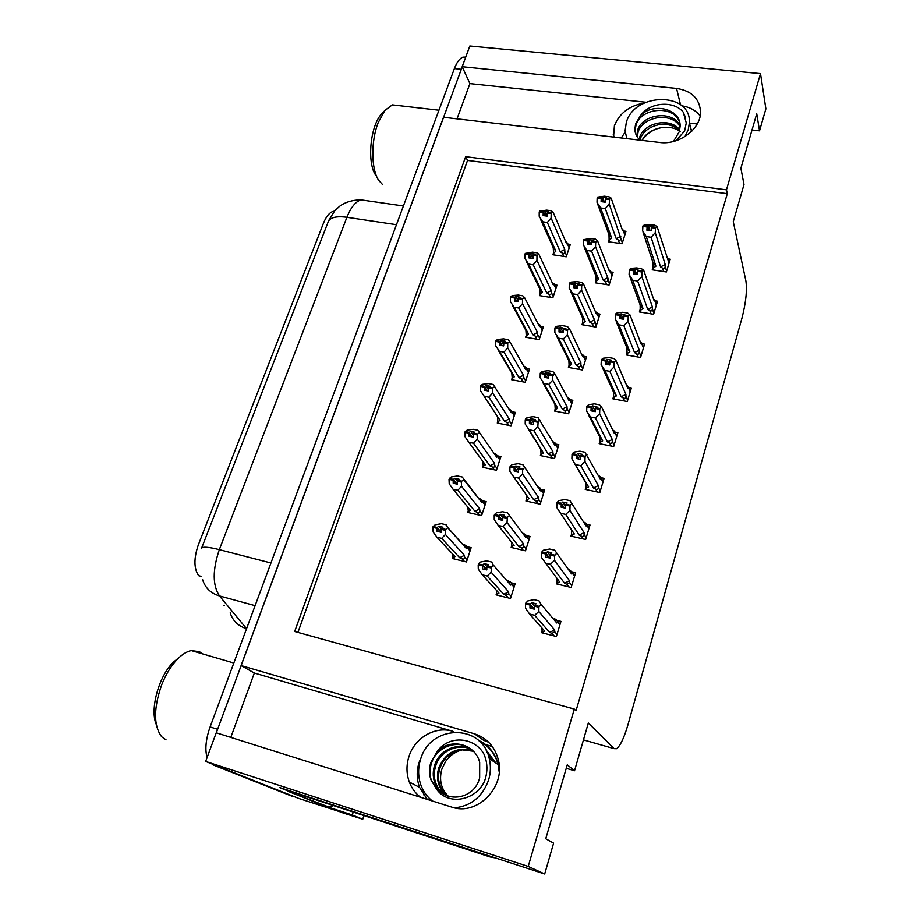 <?xml version="1.0" encoding="UTF-8"?>
<svg xmlns="http://www.w3.org/2000/svg" width="920" height="920" viewBox="0 0 920 920"><rect width="100%" height="100%" fill="white"/><g stroke="black" fill="none" stroke-linecap="round" stroke-linejoin="round"><path stroke-width="1.38" d="M621.241 137.977L625.174 132.123M613.548 137.08L614.399 125.798C619.344 113.321 629.257 105.742 644.126 103.063M427.305 799.399L419.566 787.359C416.61 779.194 416.461 770.856 419.117 762.335L421.958 755.676M230.805 737.391L254.345 673.026L452.72 731.273C435.344 725.776 414.702 737.725 408.94 756.55C406.214 765.233 406.341 773.731 409.331 782.057C411.7 788.279 415.449 793.35 420.578 797.283M342.447 812.578L298.793 798.456L205.654 761.426L216.234 732.792L451.536 807.047C476.951 816.362 505.804 787.232 498.375 759.989C494.845 746.614 486.875 737.897 474.467 733.827L241.063 665.551L443.509 117.277L659.64 142.451C678.948 145.256 700.752 129.133 700.545 112.205C699.763 98.751 691.771 90.827 676.556 88.423L462.185 66.723L469.832 46L760.518 73.634L726.466 189.83L465.658 156.688L294.664 631.499L574.31 709.078L528.207 866.444L544.686 874L279.323 787.439L287.649 790.797M488.681 742.256L483.586 740.278L487.968 741.566M457.022 118.852L469.913 83.605L462.185 66.723M254.345 673.026L241.063 665.551M327.808 806.69L324.093 805.483M353.188 812.291L352.291 814.982L327.727 806.943M352.291 814.982L362.744 819.225L363.883 815.775M340.986 812.279L362.744 819.225M528.207 866.444L205.654 761.426M752.008 130.007L759.529 130.835L765.877 108.847L760.518 73.634M566.248 768.303L574.54 770.741L588.328 723.016L614.1 748.627L616.641 748.684C620.436 745.614 624.208 737.61 627.981 724.672L741.899 318.343C745.867 302.921 747.201 290.49 745.913 281.048L733.263 221.685L744.004 184.529L740.887 168.233L756.746 113.746L759.529 130.835M689.494 123.107L697.222 123.959M544.686 874L553.61 843.134L545.744 838.752L567.26 764.842L574.54 770.741M481.321 743.279L492.326 746.522M574.31 709.078L576.023 710.78L727.294 193.695L726.466 189.83M201.192 576.368L198.605 575.667C193.833 568.514 193.74 558.245 198.329 544.881L323.506 223.088C326.197 216.476 329.429 212.566 333.212 211.381L334.443 211.186M727.294 193.695L467.532 160.425L297.93 632.396M467.532 160.425L465.658 156.688M653.039 267.214L652.245 269.825L666.367 271.964L670.231 259.175L667.943 258.842M640.159 309.407L639.377 311.949L653.602 314.272L657.535 301.231L655.144 300.84M627.014 352.464L626.255 354.936L640.573 357.466L644.586 344.137L642.08 343.712M613.594 396.416L612.858 398.82L627.268 401.546L631.373 387.952L628.751 387.458M599.897 441.301L599.184 443.635L613.686 446.556L617.883 432.676L615.181 432.147M571.607 533.957L570.952 536.118L585.649 539.488L590.019 525.009L587.04 524.331M557.002 581.785L556.37 583.866L571.17 587.477L575.644 572.665L572.435 571.906M570.526 571.447L569.629 571.228M542.087 630.671L541.477 632.661L556.381 636.513L560.947 621.38L557.462 620.494M555.404 619.976L553.932 619.597M585.902 487.14L585.212 489.382L599.817 492.534L604.095 478.354L601.278 477.756M596.01 280.657L595.32 282.82L609.109 284.993L613.111 272.286L610.696 271.906M582.67 322.598L582.003 324.702L595.872 327.06L599.955 314.088L597.425 313.662M569.066 365.389L568.41 367.436L582.371 369.978L586.534 356.741L583.866 356.27M555.174 409.066L554.541 411.056L568.594 413.793L572.849 400.28L570.066 399.751M540.995 453.663L540.385 455.572L554.53 458.516L558.865 444.728L555.99 444.141M526.516 499.18L525.929 501.02L540.166 504.183L544.594 490.107L541.592 489.451M539.822 489.06L539.189 488.922M511.727 545.675L511.175 547.446L525.492 550.827L530.012 536.441L526.827 535.704M524.906 535.256L523.917 535.026M496.627 593.17L496.087 594.86L510.508 598.471L515.131 583.774L511.704 582.935M509.634 582.417L508.081 582.038M609.086 239.545L608.384 241.764L622.081 243.765L625.991 231.299L623.679 230.977M452.985 557.094L452.502 558.555L466.463 561.959L471.132 547.664L467.739 546.859M465.669 546.353L464.312 546.031M468.245 510.922L467.739 512.452L481.608 515.625L486.185 501.641L483 500.917M481.068 500.48L480.056 500.261M497.835 421.406L497.283 423.05L510.979 425.822L515.372 412.39L512.44 411.815M512.175 377.993L511.612 379.707L525.216 382.283L529.529 369.127L526.712 368.609M526.228 335.466L525.642 337.237L539.178 339.618L543.398 326.715L540.73 326.266M540.005 293.767L539.408 295.596L552.851 297.792L556.991 285.154L554.449 284.752M483.195 465.704L482.666 467.291L496.443 470.258L500.928 456.55L497.892 455.917M496.133 455.538L495.443 455.4M553.518 252.896L552.897 254.771L566.26 256.795L570.319 244.409L567.893 244.041M645.886 102.235L469.913 83.605M681.858 105.846C689.77 107.042 695.865 110.4 700.143 115.943M216.327 732.814L462.231 66.826M292.686 796.456L210.369 763.301M367.494 200.813L360.928 199.87C355.511 201.664 350.83 207.471 346.897 217.292C336.433 215.935 330.211 217.407 328.244 221.708L201.526 548.343C202.549 546.503 208.483 546.94 219.328 549.654C212.474 569.917 212.52 585.35 219.477 595.93C210.795 593.342 205.183 587.938 202.641 579.726M292.135 796.283L212.6 764.716M207.069 757.62C204.815 749.328 205.827 739.105 210.105 726.938L454.388 68.597C456.826 62.238 459.632 58.431 462.817 57.178L465.75 57.075M546.779 216.096L544.64 211.197L548.607 211.749L547.17 213.014L547.135 216.154L543.156 215.59L543.202 212.462L539.223 211.91L543.202 212.462M560.28 251.815L562.361 253.092C563.891 253.931 564.707 253.38 564.799 251.459L564.765 249.492L551.091 217.971L547.342 222.467L560.28 251.815L564.765 249.492M554.288 254.989L553.553 253.345L555.864 251.148L542.788 221.812L547.342 222.467M544.64 211.197L539.476 211.151L546.71 210.139L551.252 210.772L553.058 212.106L566.628 243.811L567.364 243.639L569.181 247.894M565.604 241.408L567.364 243.639M544.824 215.82L543.26 212.267M545.123 215.867L543.386 211.899L539.476 211.151M542.788 221.812L539.189 216.292L539.223 211.91M553.553 253.345L553.265 247.779L540.546 219.316M553.265 247.779L555.864 251.148M551.091 217.971L551.16 213.578L547.17 213.014M551.16 213.578L551.413 212.819L547.423 212.267M567.605 243.167L565.938 242.19L566.628 243.811M551.413 212.819L553.058 212.106M604.302 202.055L602.543 197.213L597.402 197.156L604.394 196.202L609.063 196.822L611.121 198.099L622.575 230.632L623.242 230.483L624.83 235.002M621.839 228.539L623.242 230.483M622.369 242.822L609.235 203.998L609.638 198.789L611.121 198.099M609.741 241.971L609.132 240.304L611.708 238.038L600.61 207.943L605.279 208.575L616.227 238.683L618.286 239.993L619.516 243.386M600.61 207.943L597.011 202.354L597.149 197.915L601.22 198.455L601.116 201.63L605.199 202.181L605.303 198.996L606.613 197.754L602.543 197.213M609.638 198.789L605.544 198.248M622.276 229.77L622.575 230.632M597.482 197.754L597.402 197.156M620.77 238.337C620.62 240.292 619.793 240.844 618.286 239.993M620.781 236.348L616.227 238.683M605.303 198.996L609.396 199.548M609.235 203.998L605.279 208.575M609.132 240.304L608.994 234.657L611.708 238.038M608.994 234.657L597.689 204.171M597.149 197.915L601.22 198.455M602.577 201.825L601.289 198.26M601.473 197.696L602.853 201.859M601.404 197.892L597.333 197.351M653.614 270.031L653.073 268.375L655.903 266.19L646.277 236.578L642.643 230.897L642.861 226.412L647.128 226.803L646.898 230.207L651.107 230.793L651.279 227.596L655.5 228.183L655.741 227.401L648.312 225.664L647.243 226.423L643.034 225.837L644.518 224.859L654.821 225.181L657.121 226.619L669.035 263.131M648.278 230.402L647.128 226.803M642.861 226.412L647.059 226.998M647.3 226.228L643.103 225.641M647.243 226.423L648.519 230.437M649.888 230.621L648.312 225.664M653.073 268.375L653.05 262.695L642.988 231.943M653.05 262.695L655.903 266.19M666.609 271.147L665.16 266.512C664.964 268.479 664.125 269.042 662.619 268.191L663.688 271.561M665.16 266.512L665.217 264.511L660.56 266.892L662.619 268.191M665.217 264.511L655.258 232.679L651.095 237.268L660.56 266.892M646.277 236.578L651.095 237.268M655.258 232.679L655.5 228.183M651.279 227.596L651.521 226.814M666.367 256.623L667.598 258.451M655.741 227.401L657.121 226.619M454.687 807.875C471.247 805.931 482.551 796.651 488.6 780.01C490.751 772.8 490.969 765.658 489.256 758.563C481.976 723.269 430.134 724.396 420.601 759.299C417.898 767.97 417.967 776.491 420.831 784.875C423.211 791.442 427.064 796.823 432.388 801.009M462.001 749.949C455.273 751.72 449.822 755.538 445.648 761.404L441.853 769.143C438.909 779.849 441.048 788.888 448.293 796.283M445.832 795.248C440.829 792.293 437.391 787.957 435.505 782.23C433.791 776.894 433.918 771.259 435.884 765.359C440.507 750.536 458.873 742.739 471.649 749.639M436.942 751.916C448.718 734.217 475.41 737.115 484.334 754.848L485.841 759.425C487.646 766.774 487.174 774.111 484.437 781.436C475.628 800.653 447.902 806.173 436.402 788.888L430.905 779.723C429.053 774.042 429.042 768.28 430.859 762.427L436.942 751.916C449.696 737.725 474.927 743.21 479.676 762.312L479.665 777.803C473.995 801.573 440.381 803.965 434.435 781.655C432.722 776.296 432.86 770.661 434.815 764.738C439.53 749.662 458.378 741.899 471.19 749.259M448.005 796.179C444.038 793.224 441.278 789.348 439.714 784.541C438.012 779.24 438.138 773.662 440.07 767.797C444.061 757.574 451.352 751.582 461.955 749.834L473.34 751.237M447.453 795.972C443.233 793.005 440.312 789.004 438.667 783.966C436.966 778.654 437.092 773.064 439.024 767.188C446.234 751.928 457.539 746.476 472.96 750.846M436.402 788.888L431.216 779.884C429.49 774.502 429.628 768.821 431.618 762.864C436.563 747.029 456.872 739.393 469.775 748.178M298.827 793.81L491.073 856.508M298.701 794.178L490.015 856.945L495.42 857.934M287.856 790.234L287.534 791.108L319.987 804.137M333.005 805.702L330.671 806.955L328.44 806.897L287.534 791.108M297.091 793.235L296.757 794.121M486.784 751.594L492.154 760.506M485.748 749.57L495.845 763.002M487.048 752.192L491.682 760.196M485.794 749.662L495.385 762.692M532.887 258.497L530.449 253.414L534.451 254.023L533.221 254.621L532.944 258.508L528.942 257.899L528.966 254.782L524.975 254.173L528.966 254.782M546.756 292.905L548.884 294.158C550.436 294.975 551.252 294.423 551.344 292.514L551.287 290.57L536.935 260.371L533.186 264.799L546.756 292.905L551.287 290.57M540.845 295.826L540.051 294.216L542.328 292.18L528.609 264.086L533.186 264.799M530.449 253.414L529.218 254.012L525.228 253.414L532.611 252.16L537.188 252.862L538.936 254.391L553.196 284.774L553.955 284.544L555.852 288.615M551.942 282.095L553.955 284.544M530.759 258.175L529.034 254.587M531.093 258.221L529.161 254.219L525.228 253.414M528.609 264.086L524.952 258.531L524.975 254.173M540.051 294.216L539.718 288.707L526.734 262.165M539.718 288.707L542.328 292.18M536.935 260.371L536.981 256.002L532.967 255.392M536.981 256.002L537.234 255.242L533.221 254.621M552.23 282.727L553.196 284.774M537.234 255.242L538.936 254.391M518.454 301.231L515.971 296.504L519.995 297.171L518.466 298.655L518.454 301.76L514.429 301.082L514.441 297.988L510.416 297.321L514.441 297.988M532.967 334.811L535.129 336.053C536.705 336.846 537.533 336.294 537.613 334.409L537.544 332.476L522.479 303.669L518.742 308.004L532.967 334.811L537.544 332.476M527.137 337.502L526.274 335.903L528.517 334.029L514.13 307.234L518.742 308.004M515.971 296.504L514.705 297.206L510.68 296.539L512.474 295.573L518.213 295.067L522.813 295.826L524.526 297.551L539.488 326.565L540.27 326.278L542.271 330.153M537.958 323.598L540.235 325.231L540.27 326.278M516.43 301.415L514.51 297.792M516.787 301.472L514.636 297.413L510.68 296.539M514.13 307.234L510.416 301.656L510.416 297.321M526.274 335.903L525.906 330.452L512.704 305.9M525.906 330.452L528.517 334.029M522.479 303.669L522.502 299.322L518.466 298.655M522.502 299.322L522.767 298.54L518.731 297.873M538.2 324.058L539.488 326.565M522.767 298.54L524.526 297.551M503.666 344.781L501.181 340.515L505.229 341.24L503.918 342.033L503.666 345.92L499.617 345.184L499.606 342.113L495.558 341.389L499.606 342.113M518.903 377.579L521.099 378.798C522.698 379.569 523.537 379.017 523.595 377.142L523.526 375.233L507.725 347.875L503.976 352.141L518.903 377.579L523.526 375.233M513.164 380.006L512.221 378.43L514.418 376.74L499.341 351.291L503.976 352.141M501.181 340.515L499.87 341.308L495.822 340.596L497.674 339.48L503.516 338.87L508.139 339.687L509.806 341.63L525.504 369.196L526.32 368.851L528.413 372.531M523.629 365.918L525.998 367.436L526.32 368.851M501.814 345.586L499.675 341.906M502.216 345.655L499.801 341.516L495.822 340.596M499.341 351.291L495.581 345.702L495.558 341.389M512.221 378.43L511.807 373.048L498.467 350.554M511.807 373.048L514.418 376.74M507.725 347.875L507.713 343.562L503.654 342.838M507.713 343.562L507.989 342.757L503.918 342.033M523.802 366.206L525.504 369.196M507.989 342.757L509.806 341.63M488.543 389.275L486.082 385.457L490.153 386.239L488.796 387.147L488.554 391.023L484.483 390.229L484.449 387.182L480.378 386.388L484.449 387.182M504.551 421.233L506.77 422.418C508.403 423.166 509.254 422.613 509.3 420.762L509.208 418.876L492.648 393.035L488.911 397.198L504.551 421.233L509.208 418.876M498.916 423.384L497.881 421.82L500.031 420.325L484.242 396.29L488.911 397.198M486.082 385.457L484.725 386.365L480.654 385.584L482.574 384.318L488.497 383.594L493.166 384.491L511.232 412.712L512.072 412.298L514.268 415.782M508.944 409.089L511.359 410.458L512.072 412.298M486.944 390.712L484.518 386.963M487.381 390.793L484.656 386.572L480.654 385.584M484.242 396.29L480.424 390.666L480.378 386.388M497.881 421.82L497.421 416.518L484.012 396.117M497.421 416.518L500.031 420.325M492.648 393.035L492.614 388.746L488.531 387.964M492.614 388.746L492.89 387.929L488.796 387.147M509.013 409.204L511.232 412.712M492.89 387.929L494.776 386.653M590.835 244.685L588.834 239.671L587.719 240.246L583.625 239.648L590.766 238.464L595.458 239.142L597.482 240.637L609.581 271.825L610.27 271.618L611.949 275.954M608.672 269.468L610.27 271.618M609.442 283.935L607.74 277.656L595.55 246.652L595.688 242.224L597.482 240.637M596.735 283.049L596.056 281.405L598.609 279.3L586.891 250.458L591.594 251.16L603.152 280.013L605.245 281.29L606.556 284.59M586.891 250.458L583.257 244.846L583.372 240.419L587.466 241.017L587.374 244.179L591.48 244.777L591.571 241.626L592.928 240.269L588.834 239.671M595.942 241.454L591.824 240.844M609.097 270.56L609.581 271.825M583.728 240.269L583.625 239.648M607.74 279.634C607.602 281.577 606.774 282.13 605.245 281.29M607.74 277.656L603.152 280.013M591.571 241.626L595.688 242.224M595.55 246.652L591.594 251.16M596.056 281.405L595.884 275.816L598.609 279.3M595.884 275.816L584.257 247.296M583.372 240.419L587.466 241.017M588.972 244.409L587.535 240.821M587.719 240.246L589.26 244.455M587.65 240.453L583.556 239.844M577.127 288.236L574.839 283.026L573.678 283.705L569.549 283.049L571.182 282.095L576.84 281.623L581.566 282.371L583.556 284.061L596.332 313.858L597.034 313.593L598.805 317.733M595.194 311.224L597.034 313.593M596.252 325.875L594.446 319.815L581.578 290.214L581.693 285.798L583.556 284.061M583.452 324.955L582.728 323.334L585.246 321.402L572.895 293.871L577.622 294.63L589.812 322.172L591.939 323.426L593.354 326.634M572.895 293.871L569.204 288.224L569.296 283.832L573.424 284.487L573.344 287.627L577.472 288.282L577.553 285.142L578.956 283.682L574.839 283.026M581.946 285.016L577.806 284.361M595.585 312.133L596.332 313.858M569.675 283.682L569.549 283.049M594.458 321.77C594.331 323.69 593.492 324.242 591.939 323.426M594.446 319.815L589.812 322.172M577.553 285.142L581.693 285.798M581.578 290.214L577.622 294.63M582.728 323.334L582.509 317.814L585.246 321.402M582.509 317.814L570.607 291.352M569.296 283.832L573.424 284.487M575.08 287.902L573.482 284.291M573.678 283.705L575.403 287.96M573.608 283.9L569.491 283.245M569.917 367.712L569.123 366.125L571.596 364.366L558.589 338.203L554.852 332.534L554.921 328.164L559.072 328.877L559.015 332.005L563.178 332.718L560.533 327.301L559.337 328.084L555.185 327.37L556.876 326.278L562.626 325.691L567.387 326.508L569.33 328.417L582.797 356.753L583.533 356.419L585.407 360.353M581.394 353.809L583.544 355.442L583.533 356.419M582.785 368.667L580.899 364.757L580.876 362.825L567.306 334.696L567.663 329.509L569.33 328.417M558.589 338.203L563.362 339.031L576.207 365.194L578.358 366.436L579.876 369.529M560.533 327.301L567.663 329.509M581.739 354.534L582.797 356.753M555.335 328.026L555.185 327.37M580.899 364.757C580.784 366.666 579.945 367.218 578.358 366.436M580.876 362.825L576.207 365.194M563.178 332.718L563.5 328.796M563.235 329.601L567.41 330.315M567.306 334.696L563.362 339.031M569.123 366.125L568.87 360.663L571.596 364.366M568.87 360.663L556.749 336.352M554.921 328.164L559.072 328.877M560.935 332.339L559.141 328.681M559.337 328.084L561.28 332.396M559.268 328.279L555.116 327.566M548.573 377.407L545.928 372.531L544.686 373.416L540.5 372.634L542.259 371.404L548.113 370.714L552.897 371.588L554.794 373.727L568.985 400.534L569.756 400.131L571.722 403.857M567.26 397.267L569.503 398.762L569.756 400.131M569.054 412.332L567.065 408.652L567.03 406.732L552.736 380.144L552.805 375.785L554.794 373.727M556.117 411.355L555.243 409.791L557.681 408.216L543.984 383.49L548.78 384.387L562.316 409.112L564.5 410.32L566.134 413.31M543.984 383.49L540.189 377.798L540.235 373.462L544.422 374.233L544.375 377.338L548.561 378.12L548.872 374.187L550.114 373.301L545.928 372.531M553.069 374.969L548.872 374.187M567.514 397.762L568.985 400.534M540.695 373.324L540.5 372.634M567.065 408.652C566.962 410.527 566.11 411.091 564.5 410.32M567.03 406.732L562.316 409.112M548.607 375.015L552.805 375.785M552.736 380.144L548.78 384.387M555.243 409.791L554.944 404.397L557.681 408.216M554.944 404.397L542.685 382.306M540.235 373.462L544.422 374.233M546.503 377.729L544.49 374.026M544.686 373.416L546.894 377.809M544.617 373.623L540.431 372.853M640.792 312.179L640.193 310.558L642.999 308.534L632.764 280.243L629.084 274.539L629.349 269.882L633.581 270.526L633.374 273.918L637.606 274.562L637.755 271.377L642.01 272.021L642.263 271.227L634.811 269.284L633.696 270.135L629.464 269.491L631.005 268.375L636.582 267.927L641.424 268.663L643.701 270.308L654.2 300.932L654.833 300.667L656.362 305.141M634.869 274.148L633.581 270.526M629.28 270.089L633.523 270.733M633.765 269.939L629.533 269.295M633.696 270.135L635.145 274.183M636.629 274.413L634.811 269.284M640.193 310.558L640.147 304.934L629.717 276.264M640.147 304.934L642.999 308.534M653.89 313.317L652.349 308.901C652.165 310.845 651.314 311.409 649.784 310.58L650.934 313.835M652.349 308.901L652.383 306.912L647.692 309.304L649.784 310.58M652.383 306.912L641.792 276.494L637.629 281.002L647.692 309.304M632.764 280.243L637.629 281.002M641.792 276.494L642.01 272.021M637.755 271.377L638.008 270.583M653.913 300.115L654.2 300.932M653.407 298.632L654.833 300.667M642.263 271.227L643.701 270.308M627.716 355.2L627.06 353.591L629.832 351.762L618.976 324.852L615.25 319.125L615.48 314.49L619.746 315.192L619.551 318.561L623.817 319.274L623.956 316.112L628.233 316.813L628.486 316.009L621.023 313.835L619.873 314.801L615.606 314.099L617.205 312.834L622.863 312.271L627.75 313.076L629.981 314.939L641.136 344.08L641.803 343.758L643.425 348.013M621.195 318.837L619.746 315.192M615.422 314.697L619.678 315.399M619.931 314.594L615.675 313.881M619.873 314.801L621.494 318.895M623.116 319.159L621.023 313.835M627.06 353.591L626.969 348.047L616.239 321.574M626.969 348.047L629.832 351.762M640.906 356.362L639.262 352.153C639.089 354.085 638.227 354.648 636.674 353.843L637.928 356.994M639.262 352.153L639.296 350.186L634.558 352.59L636.674 353.843M639.296 350.186L628.038 321.264L623.863 325.68L634.558 352.59M618.976 324.852L623.863 325.68M628.038 321.264L628.233 316.813M623.956 316.112L624.208 315.296M640.642 342.792L641.136 344.08M640.147 341.492L641.803 343.758M628.486 316.009L629.981 314.939M614.376 399.107L613.651 397.532L616.388 395.887L604.888 370.438L601.105 364.676L601.323 360.065L605.613 360.835L605.429 364.193L609.73 364.964L609.845 361.813L614.157 362.584L614.41 361.755L610.098 360.985L611.225 360.122L606.924 359.352L605.74 360.433L601.438 359.662L603.094 358.248L608.856 357.57L613.778 358.443L615.974 360.536L627.808 388.136L628.498 387.745L630.223 391.77M607.246 364.516L605.613 360.835M601.255 360.272L605.544 361.042M605.797 360.214L601.507 359.455M605.74 360.433L607.58 364.573M609.373 364.895L606.924 359.352M613.651 397.532L613.525 392.058L602.565 367.908M613.525 392.058L616.388 395.887M627.647 400.292L625.91 396.313C625.749 398.222 624.875 398.785 623.3 398.003L624.645 401.051M625.91 396.313L625.922 394.369L621.138 396.784L623.3 398.003M625.922 394.369L613.985 366.999L609.81 371.323L621.138 396.784M604.888 370.438L609.81 371.323M613.985 366.999L614.157 362.584M609.845 361.813L610.098 360.985M627.026 386.296L627.808 388.136M626.566 385.238L628.556 386.848L628.498 387.745M614.41 361.755L615.974 360.536M600.76 443.946L599.955 442.393L602.657 440.944L590.479 417.013L586.649 411.24L586.845 406.651L591.157 407.479L590.996 410.815L595.32 411.654L595.424 408.526L599.771 409.365L600.035 408.514L595.688 407.675L596.85 406.709L592.526 405.869L591.295 407.065L586.971 406.237L588.685 404.662L594.55 403.868L599.495 404.811L601.645 407.146L614.203 433.113L614.917 432.664L616.745 436.448M593.032 411.205L591.157 407.479M586.776 406.858L591.1 407.698M591.353 406.847L587.04 406.019M591.295 407.065L593.4 411.286M595.332 411.516L592.526 405.869M599.955 442.393L599.782 436.988L588.697 415.265M599.782 436.988L602.657 440.944M614.111 445.153L612.271 441.416C612.122 443.302 611.248 443.865 609.638 443.106L611.098 446.039M612.271 441.416L612.271 439.495L607.442 441.91L609.638 443.106M612.271 439.495L599.621 413.747L595.435 417.979L607.442 441.91M590.479 417.013L595.435 417.979M599.621 413.747L599.771 409.365M595.424 408.526L595.688 407.675M613.019 430.675L614.203 433.113M612.639 429.881L614.732 431.353L614.917 432.664M600.035 408.514L601.645 407.146M179.239 657.397L173.408 662.135C158.907 675.947 149.638 709.331 156.239 724.408M202.262 653.798L199.502 651.716L191.291 650.578C186.886 651.475 182.355 654.235 177.675 658.893C171.223 665.505 165.841 674.268 161.552 685.17C153.513 708.584 153.559 725.788 161.678 736.782L166.048 739.852M383.088 112.343L381.19 114.367C370.162 126.661 366.965 162.506 375.59 175.053M398.774 105.604L392.357 104.868L384.985 110.32L378.223 122.567C370.852 140.955 371.128 168.889 378.511 180.102L382.754 184.793M684.986 136.562L688.298 129.501L689.39 122.67C691.219 91.678 634.34 92.138 626.29 122.544L625.094 130.812L626.819 138.632M680.386 131.629C669.542 123.268 649.359 127.65 642.574 139.426M637.226 136.93L638.135 131.928C642.838 116.299 672.06 111.4 680.098 126.925M640.009 140.162C636.732 137.172 635.007 133.504 634.846 129.179L635.662 123.602L640.607 115.483C653.177 102.143 680.984 108.778 680.11 126.293L679.42 131.468L673.452 141.473M636.72 136.102L637.617 130.168C642.424 114.091 672.796 109.641 680.11 125.971M639.848 140.024L640.205 138.909C643.195 131.525 649.359 126.799 658.697 124.74C667.149 123.429 674.119 125.43 679.604 130.743M639.089 139.288L639.699 137.172C644.081 122.808 669.978 116.909 679.788 129.858M635.582 133.48L635.11 130.076L636.042 124.855C641.194 107.295 675.13 104.581 679.811 123.188M640.607 115.483C650.313 101.626 674.44 100.682 683.272 112.217L686.274 122.923L684.63 130.974L675.958 140.748M683.272 112.217L685.768 118.185M473.087 434.757L470.66 431.376L474.754 432.216L473.351 433.228L473.121 437.103L469.016 436.252L468.97 433.216L464.876 432.365L468.97 433.216M489.9 465.784L492.154 466.934C493.822 467.659 494.661 467.107 494.707 465.278L494.603 463.416L477.238 439.173L473.512 443.244L489.9 465.784L494.603 463.416M484.391 467.659L483.253 466.118L485.357 464.807L468.809 442.255L473.512 443.244M470.66 431.376L469.246 432.377L465.152 431.537L467.141 430.123L473.167 429.295L477.859 430.249L496.662 457.125L497.536 456.642L499.836 459.908M496.662 457.125L494.028 453.215L496.282 454.376L497.536 456.642M471.799 436.827L469.039 432.998M472.305 436.931L469.177 432.595L465.152 431.537M468.809 442.255L464.945 436.62L464.876 432.365M482.862 461.414L485.357 464.807M483.253 466.118L482.758 461.265M477.238 439.173L477.192 434.907L473.075 434.067M477.192 434.907L477.468 434.079L473.351 433.228M477.468 434.079L479.423 432.653M457.286 481.252L454.894 478.285L459.011 479.193L457.274 481.171L457.343 484.184L453.215 483.264L453.146 480.263L449.029 479.343L453.146 480.263M474.938 511.267L477.238 512.394C478.929 513.096 479.78 512.543 479.803 510.738L479.688 508.886L461.506 486.312L457.78 490.291L474.938 511.267L479.688 508.886M469.591 512.877L468.315 511.336L470.361 510.22L453.054 489.233L457.78 490.291M454.894 478.285L453.433 479.4L449.316 478.492L451.363 476.928L457.493 475.973L462.219 477.008L481.792 502.469L482.69 501.906L485.104 504.953M479.159 498.433L481.447 499.572L483.103 501.331L482.69 501.906M456.412 483.977L453.226 480.044M456.987 484.104L453.364 479.619L449.316 478.492M453.054 489.233L449.213 483.77L449.029 479.343M468.153 507.541L470.361 510.22M468.315 511.336L467.808 507.115M461.506 486.312L461.414 482.091L457.274 481.171M461.414 482.091L461.702 481.229L457.562 480.32M480.666 499.157L479.941 499.054L481.781 502.447M461.702 481.229L463.726 479.653L481.792 502.469M441.266 528.954L438.782 526.228L442.934 527.206L441.428 528.448L441.22 532.312L437.069 531.323L436.977 528.344L432.837 527.367L436.977 528.344M459.655 557.716L462.001 558.808C463.714 559.486 464.577 558.923 464.588 557.152L464.45 555.335L445.418 534.497L441.703 538.361L459.655 557.716L464.45 555.335M454.503 559.038L453.054 557.497L455.055 556.6L436.942 537.234L441.703 538.361M438.782 526.228L437.276 527.471L433.124 526.493L435.252 524.768L441.485 523.687L446.234 524.803L447.695 527.689L466.601 548.768L467.532 548.136L470.051 550.953M463.967 544.617L466.291 545.721L467.958 547.457L467.532 548.136M440.818 532.22L437.058 528.115M441.22 532.07L437.195 527.689L433.124 526.493M433.596 527.298L433.055 526.712M436.942 537.234L433.171 532.059L432.837 527.367M453.272 554.691L455.055 556.6M453.054 557.497L452.559 553.92M445.418 534.497L445.303 530.311L441.14 529.322M445.303 530.311L445.602 529.437L441.428 528.448M464.761 544.973L466.601 548.768M445.602 529.437L447.695 527.689M533.646 423.096L531.001 418.749L529.713 419.738L525.504 418.899L527.321 417.519L533.266 416.702L538.085 417.657L554.886 445.234L555.68 444.762L557.75 448.258M552.736 441.611L555.024 442.957L555.68 444.762M555.036 456.918L552.943 453.456L552.885 451.559L537.843 426.581L538.154 421.417L539.948 420.026M542.029 455.917L541.063 454.365L543.467 452.985L529.058 429.755L533.887 430.732L548.124 453.951L550.356 455.135L552.115 458.022M529.058 429.755L525.205 424.051L525.24 419.738L529.437 420.578L529.414 423.66L533.634 424.499L533.658 421.417L535.21 419.577L531.001 418.749M538.154 421.417L533.933 420.578M552.897 441.864L554.886 445.234M525.745 419.612L525.504 418.899M552.943 453.456C552.851 455.319 551.988 455.871 550.356 455.135M552.885 451.559L548.124 453.951M533.658 421.417L537.889 422.257M537.843 426.581L533.887 430.732M541.063 454.365L540.718 449.052L543.467 452.985M540.718 449.052L528.436 429.26M525.24 419.738L529.437 420.578M531.806 424.131L529.506 420.359M529.713 419.738L532.243 424.223M529.644 419.957L525.435 419.117M518.374 469.821L515.752 465.98L514.406 467.084L510.174 466.175L512.06 464.634L518.109 463.703L522.962 464.726L540.488 490.877L541.316 490.325L543.49 493.603M537.809 486.864L540.063 488.025L541.316 490.325M540.718 502.435L538.51 499.215L538.453 497.341L522.617 474.041L522.629 469.763L524.768 467.337M527.678 501.411L526.596 499.882L528.954 498.697L513.808 477.043L518.661 478.101L533.646 499.744L535.911 500.894L537.82 503.666M513.808 477.043L509.898 471.316L509.898 467.038L514.13 467.947L514.13 470.994L518.374 471.902L518.374 468.855L519.984 466.877L515.752 465.98M522.916 468.901L518.661 467.992M537.832 486.898L540.488 490.877M510.473 466.923L510.174 466.175M538.51 499.215C538.441 501.043 537.567 501.607 535.911 500.894M538.453 497.341L533.646 499.744M518.374 468.855L522.629 469.763M522.617 474.041L518.661 478.101M526.596 499.882L526.205 494.787M526.251 494.845L528.954 498.697M509.898 467.038L514.13 467.947M516.856 471.58L514.211 467.728M514.406 467.084L517.351 471.684M514.337 467.303L510.105 466.394M502.757 517.615L500.158 514.257L498.766 515.487L494.511 514.51L496.466 512.808L502.619 511.738L507.495 512.854L525.791 537.487L526.642 536.866L528.931 539.89M525.791 537.487L523.02 533.312L525.308 534.439L527.01 536.314L526.642 536.866M526.091 548.918L523.779 545.939L523.698 544.099L507.046 522.572L507.322 517.442L509.254 515.717M513.038 547.883L511.819 546.353L514.119 545.399L498.214 525.389L503.102 526.516L518.846 546.514L521.145 547.63L523.25 550.298M498.214 525.389L494.247 519.627L494.224 515.384L498.49 516.361L498.502 519.397L502.768 520.375L502.757 517.339L504.424 515.234L500.158 514.257M507.322 517.442L503.044 516.465M494.879 515.292L494.511 514.51M523.779 545.939C523.721 547.745 522.836 548.308 521.145 547.63M523.698 544.099L518.846 546.514M502.757 517.339L507.046 518.316M507.046 522.572L503.102 526.516M511.819 546.353L511.405 541.972M511.704 542.351L514.119 545.399M494.224 515.384L498.49 516.361M501.664 520.122L498.559 516.143M498.766 515.487L502.239 520.248M498.697 515.706L494.431 514.74M486.887 566.628L484.219 563.626L482.77 564.983L478.48 563.937L480.516 562.051L486.772 560.855L491.682 562.051L493.384 565.179L510.761 585.12L511.658 584.418L514.061 587.178M510.761 585.12L508.001 580.808L510.324 581.9L512.037 583.763L511.658 584.418M511.152 596.401L508.725 593.688L508.633 591.87L491.13 572.194L491.383 567.077L493.384 565.179M498.134 595.366L496.719 593.837L498.973 593.101L482.275 574.804L487.197 576.023L503.734 594.285L506.08 595.366L508.403 597.942M482.275 574.804L478.273 569.089L478.193 564.834L482.482 565.88L482.517 568.882L486.818 569.928L486.784 566.927L488.508 564.673L484.219 563.626M491.383 567.077L487.082 566.03M478.952 564.765L478.48 563.937M508.725 593.688L506.08 595.366M508.633 591.87L503.734 594.285M486.784 566.927L491.096 567.973M491.13 572.194L487.197 576.023M496.719 593.837L496.305 590.168M497.018 590.95L498.973 593.101M478.193 564.834L482.482 565.88M486.277 569.79L482.563 565.65M482.77 564.983L486.818 569.813M482.701 565.213L478.411 564.167M586.868 489.739L585.982 488.209L588.639 486.967L571.872 458.827L572.044 454.261L576.391 455.159L576.242 458.482L580.601 459.39L580.692 456.285L585.062 457.183L585.327 456.32L580.957 455.411L582.164 454.319L577.806 453.433L576.529 454.744L572.171 453.836L573.953 452.099L579.91 451.191L584.901 452.214L600.3 479.067L601.047 478.526L602.98 482.068M578.542 458.953L576.391 455.159M571.976 454.48L576.322 455.377M576.587 454.514L572.24 453.617M576.529 454.744L578.956 459.046M580.623 458.447L577.806 453.433M585.982 488.209L585.764 482.885L574.666 463.668M585.764 482.885L588.639 486.967M600.288 490.958L598.345 487.473C598.207 489.336 597.321 489.9 595.688 489.175L597.287 491.981M598.345 487.473L598.333 485.576L593.457 488.002L595.688 489.175M598.333 485.576L584.936 461.541L580.75 465.669L593.457 488.002M575.759 464.623L580.75 465.669M584.936 461.541L585.062 457.183M580.692 456.285L580.957 455.411M598.598 475.95L600.3 479.067M598.333 475.456L600.461 476.755L601.047 478.526M585.327 456.32L587.006 454.779M572.7 536.521L571.699 535.003L574.322 533.979L556.761 507.483L556.91 502.952L561.292 503.918L561.154 507.219L565.547 508.197L565.616 505.114L570.02 506.092L570.297 505.206L565.892 504.229L567.145 503.022L562.752 502.055L561.43 503.493L557.048 502.515L558.889 500.606L564.96 499.56L569.974 500.664L586.097 525.998L586.879 525.389L588.915 528.666M563.799 507.805L561.292 503.918M556.841 503.182L561.223 504.148M561.499 503.263L557.117 502.297M561.43 503.493L564.282 507.909M565.582 506.46L562.752 502.055M571.699 535.003L571.435 529.77L560.476 513.13M571.435 529.77L574.322 533.979M586.178 537.751L584.108 534.52C583.981 536.36 583.096 536.923 581.44 536.222L583.188 538.924M584.108 534.52L584.085 532.645L579.163 535.083L581.44 536.222M584.085 532.645L569.917 510.404L565.731 514.429L579.163 535.083M560.705 513.303L565.731 514.429M569.917 510.404L570.02 506.092M565.616 505.114L565.892 504.229M583.705 522.169L586.097 525.998M583.591 521.985L585.695 523.089L586.879 525.389M570.297 505.206L572.033 503.493M558.256 584.327L557.106 582.82L559.682 582.015L541.305 557.244L541.431 552.747L545.847 553.782L545.732 557.072L550.148 558.118L550.194 555.059L554.634 556.105L554.909 555.208L550.482 554.162L551.781 552.816L547.365 551.781L545.985 553.346L541.569 552.31L543.49 550.206L549.654 549.033L554.714 550.217L571.596 573.953L572.401 573.264L574.551 576.276M548.826 557.796L545.847 553.782M541.362 552.977L545.778 554.024M546.054 553.115L541.639 552.08M545.985 553.346L549.389 557.934M541.995 552.885L541.569 552.31M550.183 555.611L547.365 551.781M557.106 582.82L556.795 578.22M557.014 578.507L559.682 582.015M571.757 585.557L569.572 582.601L566.87 584.303L568.801 586.891M569.572 582.601L569.537 580.75L564.558 583.199L566.87 584.303M569.537 580.75L554.553 560.384L550.378 564.293L564.558 583.199M545.318 563.086L550.378 564.293M554.553 560.384L554.634 556.105M550.194 555.059L550.482 554.162M569.606 570.365L570.377 570.423L568.686 569.629L571.596 573.953M570.377 570.423L572.401 573.264M554.909 555.208L556.726 553.322M543.547 633.19L542.191 631.683L544.721 631.108L529.563 614.019L525.504 608.154L525.596 603.692L530.047 604.808L529.943 608.062L534.393 609.178L534.428 606.165L538.89 607.292L539.178 606.36L534.716 605.233L536.061 603.761L531.622 602.646L530.184 604.359L525.734 603.244L527.735 600.956L534.014 599.644L539.097 600.909L541.063 604.29L556.761 622.978L557.601 622.196L559.877 624.921M533.68 609.005L530.047 604.808M525.527 603.922L529.966 605.038M530.253 604.118L525.814 603.002M530.184 604.359L534.347 609.167M526.286 603.865L525.734 603.244M534.485 605.981L531.622 602.646M542.191 631.683L541.868 627.888M542.558 628.67L544.721 631.108M557.014 634.409L554.714 631.741L551.988 633.455L554.162 635.938M554.714 631.741L554.656 629.924L549.642 632.373L551.988 633.455M554.656 629.924L538.844 611.524L534.669 615.307L549.642 632.373M529.563 614.019L534.669 615.307M538.844 611.524L538.89 607.292M534.428 606.165L534.716 605.233M554.334 618.861L556.761 622.978M554.656 618.861L556.186 619.585L557.934 621.586L557.601 622.196M539.178 606.36L541.063 604.29M452.72 731.273L453.859 732.044M223.468 605.521L224.296 605.751M483.586 740.278L474.467 733.827M614.1 748.627L583.452 739.887M680.524 104.742L676.556 88.423M246.56 628.682C238.199 626.106 232.748 620.827 230.195 612.846M396.462 224.71L346.897 217.292L219.328 549.654L270.94 562.994M255.105 605.659L219.477 595.93L246.571 628.659M210.105 726.938L217.534 729.272M454.388 68.597L461.23 69.299M562.361 253.092L563.822 256.427M566.087 241.742L566.398 242.466M566.628 255.668L564.799 251.459M621.897 228.574L622.184 229.39M424.189 795.811L422.326 788.474M499.215 771.995L498.111 764.531C495.178 753.848 489.026 746.178 479.642 741.508M461.955 749.834L473.248 751.145M328.44 806.897L319.608 804.011M487.025 855.634L490.015 856.945M548.884 294.158L550.436 297.401M552.678 282.578L553 283.245M553.265 296.55L551.344 292.514M535.129 336.053L536.797 339.192M539.626 338.249L537.613 334.409M521.099 378.798L522.87 381.834M525.711 380.788L523.595 377.142M506.77 422.418L508.691 425.362M511.508 424.2L509.3 420.762M608.925 269.64L609.235 270.457M595.688 311.546L596.022 312.317M582.188 354.303L582.509 354.971M640.377 341.642L640.711 342.516M627.072 385.549L627.417 386.342M613.49 430.387L613.801 431.031M691.84 131.1L690.931 129.133M658.697 124.74C667.425 123.004 674.429 124.798 679.731 130.145M625.91 138.529L626.405 137.586M696.325 123.866L696.923 124.487M492.154 466.934L494.224 469.775M497.018 468.51L494.707 465.278M477.238 512.394L479.469 515.142M482.229 513.74L479.803 510.738M462.001 558.808L464.45 561.464M467.118 559.923L464.588 557.152M333.212 211.381L334.155 211.519M409.331 782.057L419.566 787.359M613.214 134.159L614.192 137.16M328.854 220.282L334.65 210.933L339.445 206.425C345.115 202.181 352.268 199.996 360.928 199.87L403.409 205.976M462.817 57.178L465.612 57.454M567.651 243.478L569.33 247.422M622.138 229.367L623.484 230.264M623.472 230.356L624.956 234.6M666.644 257.508L667.805 258.301M667.782 258.347L669.139 262.763M489.256 758.563L498.111 764.531C495.742 752.1 485.127 742.578 478.745 740.657M434.435 781.655L435.505 782.23M438.667 783.966L439.714 784.541M554.254 284.337L556.025 288.109M552.379 282.923L554.093 283.82M540.592 326.002L542.443 329.613M538.534 324.461L540.235 325.231M526.654 368.517L528.609 371.945M524.377 366.815L526.01 367.436M512.44 411.884L514.476 415.138M509.898 410.009L511.359 410.458M608.994 270.319L610.512 271.216M610.512 271.457L612.087 275.517M595.562 312.075L597.206 312.926M597.298 313.386L598.955 317.262M581.854 354.683L583.544 355.442M583.82 356.155L585.568 359.846M567.87 398.164L569.503 398.762M570.055 399.809L571.895 403.305M653.717 299.541L655.051 300.334M655.04 300.518L656.477 304.738M640.504 342.412L641.976 343.183M642.022 343.562L643.551 347.587M626.957 386.147L628.556 386.848M628.74 387.504L630.361 391.31M613.099 430.778L614.732 431.353M615.169 432.365L616.894 435.942M173.408 662.135L177.675 658.893M233.818 663.021L191.291 650.578M381.19 114.367L384.985 110.32M438.943 110.216L392.357 104.868M689.39 122.67L691.483 131.457M663.654 127.328C656.144 128.351 648.381 131.261 642.08 140.403M636.697 135.378L637.111 136.758M634.846 129.179L635.11 130.076M692.024 130.916L690.793 128.57M497.916 456.147L500.066 459.206M495.098 454.089L496.225 454.342M483.103 501.331L485.346 504.194M467.969 547.457L470.327 550.114M466.555 548.538L447.729 527.528M553.553 442.52L555.036 442.945M556.002 444.371L557.945 447.66M538.89 487.784L540.063 488.025M541.661 489.865L543.697 492.936M523.871 533.991L524.607 534.072M527.01 536.314L529.161 539.166M512.037 583.763L514.303 586.385M598.966 476.353L600.472 476.755M601.323 478.17L603.14 481.516M584.476 522.87L585.695 523.089M587.167 524.952L589.099 528.057M572.712 572.746L574.759 575.598M557.934 621.586L560.096 624.174"/></g></svg>
